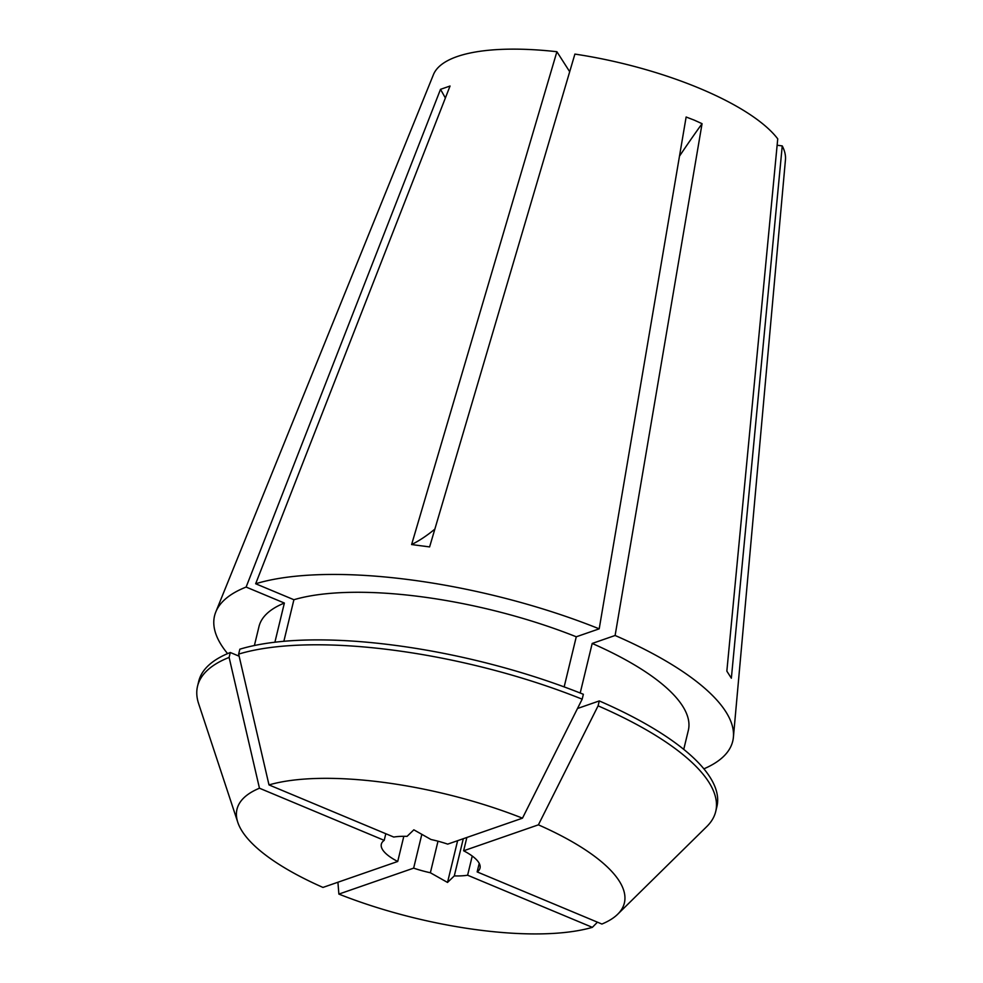 <?xml version="1.0" encoding="UTF-8"?>
<svg xmlns="http://www.w3.org/2000/svg" width="983" height="983" viewBox="0 0 983 983"><rect width="100%" height="100%" fill="white"/><g stroke="black" fill="none" stroke-linecap="round" stroke-linejoin="round"><path stroke-width="1.47" d="M434.867 529.1A634.662 190.751 -82.5 0 1 411.607 544.557L429.608 546.917L574.895 54.09A181.29 58.12 13.6 0 1 699.65 88.372A181.29 58.12 13.6 0 1 777.737 138.861L726.842 671.143L731.352 678.196L782.247 145.914A181.29 58.12 13.6 0 1 785.454 159.811L733.404 737.164A266.565 85.46 13.6 0 1 703.877 768.841M283.854 641.297L293.905 599.728L255.666 583.755A266.565 85.46 13.6 0 1 599.2 628.837L686.134 117.014L694.244 120.135L702.059 123.674L615.112 635.485A266.565 85.46 13.6 0 1 733.404 737.164M268.998 784.913L393.753 837.049A50.772 16.281 13.6 0 1 407.073 836.361L413.843 829.824L430.996 839.507A50.772 16.281 13.6 0 1 447.707 844.127L522.477 818.175A199.279 63.895 13.6 0 0 268.998 784.913L238.648 654.1L239.84 649.198A266.553 85.46 13.6 0 1 583.361 694.281L582.169 699.183L522.477 818.175M463.288 838.72L454.293 875.902A50.772 16.281 13.6 0 0 467.613 875.214L472.245 856.033M411.607 544.557L556.894 51.718L569.698 71.722M227.601 653.621A266.565 85.46 13.6 0 1 215.805 611.942L433.429 74.647A181.29 58.12 13.6 0 1 556.894 51.718M215.805 611.942A266.565 85.46 13.6 0 1 246.119 587.06L440.507 89.342L450.042 86.025L255.666 583.755M385.815 833.731L384.206 840.354A50.772 16.281 13.6 0 0 381.33 844.188A50.772 16.281 13.6 0 0 397.722 861.477L403.816 836.312M438 841.202L430.37 872.757A50.772 16.281 13.6 0 1 413.646 868.136L421.83 834.334M777.135 145.238L782.247 145.914M254.4 645.512L258.984 626.576A220.856 70.813 13.6 0 1 284.37 603.046L246.119 587.06M293.905 599.728A220.856 70.813 13.6 0 1 576.271 636.787L564.156 686.896M599.2 628.837L576.271 636.787M274.896 642.218L284.37 603.046M397.722 861.477L322.965 887.428A199.279 63.895 13.6 0 1 237.788 822.316L198.615 703.619A266.553 85.46 13.6 0 1 197.546 686.183L198.738 681.268A266.553 85.46 13.6 0 1 230.292 652.503L239.139 656.202M197.546 686.183A266.553 85.46 13.6 0 1 229.113 657.418L230.292 652.503M238.648 654.1A266.553 85.46 13.6 0 1 582.169 699.183M237.788 822.316A199.279 63.895 13.6 0 1 259.463 788.219L229.113 657.418M467.613 875.214L592.356 927.35A199.279 63.895 13.6 0 1 338.877 894.088L337.919 882.242M592.356 927.35L597.443 922.177M384.206 840.354L259.463 788.219M430.37 872.757L447.523 882.439L454.293 875.902M413.646 868.136L338.877 894.088M615.112 635.485L592.196 643.447A220.856 70.813 13.6 0 1 688.321 730.443L683.738 749.378M592.196 643.447L580.203 693.015M577.5 708.497L599.286 700.928A266.553 85.46 13.6 0 1 716.902 806.625L715.71 811.54A266.553 85.46 13.6 0 1 706.789 826.556L617.705 914.227A199.279 63.895 13.6 0 1 601.903 924.045L477.148 871.909L479.225 863.344M599.286 700.928L598.094 705.843A266.553 85.46 13.6 0 1 715.71 811.54M598.094 705.843L538.401 824.835A199.279 63.895 13.6 0 1 617.705 914.227M538.401 824.835L463.632 850.786A50.772 16.281 13.6 0 1 480.023 868.075A50.772 16.281 13.6 0 1 477.148 871.909M466.851 837.491L463.632 850.786M702.059 123.674A634.662 268.236 -67.3 0 0 679.486 156.162M440.507 89.342A634.662 537.996 -109.1 0 1 445.373 98.005M457.623 840.686L447.523 882.439"/></g></svg>
